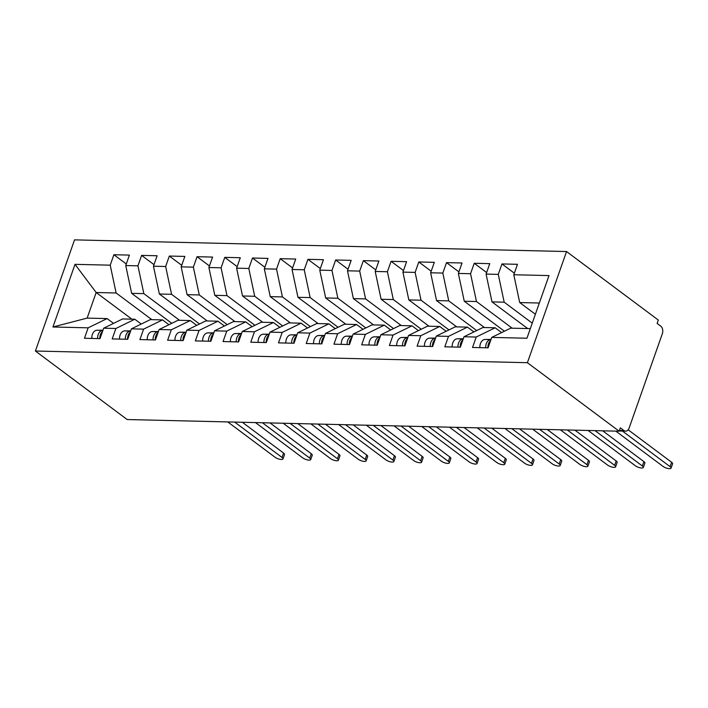 <?xml version="1.0" encoding="UTF-8"?>
<svg xmlns="http://www.w3.org/2000/svg" width="708" height="708" viewBox="0 0 708 708"><rect width="100%" height="100%" fill="white"/><g stroke="black" fill="none" stroke-linecap="round" stroke-linejoin="round"><path stroke-width="1.06" d="M619.429 430.437L623.96 430.544A5.655 3.823 91.4 0 0 625.606 431.137A5.655 3.823 91.4 0 0 629.129 428.021L662.343 333.707A5.655 3.823 91.4 0 0 660.732 326.123L657.121 323.423L658.307 320.051L566.55 251.544L74.544 239.87L35.4 351.026L527.407 362.7L566.55 251.544M131.874 319.166L96.164 292.51L87.146 318.104L52.95 326.99L88.155 327.831L84.473 338.265L99.996 338.636L103.678 328.193L115.873 328.485L112.191 338.928L127.714 339.291L131.396 328.848L143.591 329.14L139.91 339.583L155.433 339.955L159.114 329.512L171.309 329.795L167.628 340.238L183.151 340.61L186.832 330.167L199.028 330.459L195.346 340.902L210.869 341.265L214.551 330.822L226.746 331.114L223.064 341.557L238.587 341.929L242.269 331.486L254.464 331.769L250.782 342.212L266.305 342.584L269.987 332.141L282.182 332.433L278.501 342.876L294.024 343.238L297.705 332.795L309.9 333.087L306.228 343.53L321.742 343.893L325.423 333.459L337.619 333.742L333.946 344.185L349.469 344.557L353.142 334.114L365.337 334.406L361.664 344.84L377.187 345.212L380.86 334.769L393.055 335.061L389.382 345.504L404.905 345.867L408.578 335.424L420.773 335.716L417.101 346.159L432.623 346.531L436.296 336.088L448.491 336.371L444.819 346.814L460.342 347.185L464.014 336.743L476.21 337.035L472.537 347.478L488.06 347.84L491.733 337.397L526.938 338.238L549.001 275.58L513.796 274.748L517.477 264.305L501.954 263.942L498.273 274.377L486.077 274.093L489.759 263.65L474.236 263.279L470.555 273.722L458.359 273.43L462.041 262.995L446.518 262.624L442.836 273.067L430.641 272.775L434.323 262.332L418.8 261.969L415.118 272.403L402.923 272.12L406.604 261.677L391.082 261.305L387.4 271.748L375.205 271.456L378.886 261.022L363.363 260.65L359.682 271.093L347.486 270.801L351.168 260.358L335.645 259.995L331.964 270.438L319.768 270.146L323.441 259.703L307.927 259.332L304.245 269.775L292.05 269.491L295.723 259.048L280.209 258.677L276.527 269.12L264.332 268.828L268.005 258.385L252.482 258.022L248.809 268.465L236.614 268.173L240.286 257.73L224.763 257.358L221.091 267.801L208.895 267.518L212.568 257.075L197.045 256.703L193.373 267.146L181.177 266.854L184.85 256.411L169.327 256.048L165.654 266.491L153.459 266.199L157.132 255.756L141.609 255.393L137.936 265.827L125.741 265.544L129.414 255.101L113.891 254.73L126.289 263.987M52.95 326.99L75.013 264.341L110.218 265.173L113.891 254.73M171.787 323.326L131.644 293.351L143.839 293.634L179.549 320.299M125.741 265.544L131.644 293.351M137.936 265.827L143.839 293.634M87.146 318.104L107.103 318.582L113.537 323.379M88.155 327.831L107.103 318.582M199.514 323.981L159.362 294.006L171.557 294.298L207.267 320.954M153.459 266.199L159.362 294.006M165.654 266.491L171.557 294.298M103.678 328.193L122.626 318.945L134.821 319.237L141.255 324.043M115.873 328.485L134.821 319.237M227.233 324.636L187.08 294.661L199.275 294.953L234.985 321.618M181.177 266.854L187.08 294.661M193.373 267.146L199.275 294.953M131.396 328.848L150.344 319.609L162.539 319.892L168.973 324.698M143.591 329.14L162.539 319.892M254.951 325.299L214.798 295.325L226.994 295.608L262.703 322.273M208.895 267.518L214.798 295.325M221.091 267.801L226.994 295.608M159.114 329.512L178.062 320.264L190.257 320.556L196.691 325.353M171.309 329.795L190.257 320.556M282.669 325.954L242.517 295.979L254.712 296.271L290.422 322.928M236.614 268.173L242.517 295.979M248.809 268.465L254.712 296.271M186.832 330.167L205.78 320.919L217.984 321.211L224.409 326.016M199.028 330.459L217.984 321.211M310.387 326.609L270.235 296.634L282.43 296.926L318.14 323.591M264.332 268.828L270.235 296.634M276.527 269.12L282.43 296.926M214.551 330.822L233.498 321.582L245.703 321.866L252.128 326.671M226.746 331.114L245.703 321.866M338.105 327.273L297.953 297.298L310.148 297.581L345.858 324.246M292.05 269.491L297.953 297.298M304.245 269.775L310.148 297.581M242.269 331.486L261.225 322.237L273.421 322.529L279.846 327.326M254.464 331.769L273.421 322.529M365.824 327.928L325.671 297.953L337.866 298.245L373.576 324.901M319.768 270.146L325.671 297.953M331.964 270.438L337.866 298.245M269.987 332.141L288.944 322.892L301.139 323.184L307.564 327.99M282.182 332.433L301.139 323.184M393.542 328.583L353.389 298.608L365.585 298.9L401.294 325.556M347.486 270.801L353.389 298.608M359.682 271.093L365.585 298.9M297.705 332.795L316.662 323.556L328.857 323.839L335.291 328.645M309.9 333.087L328.857 323.839M421.26 329.247L381.108 299.272L393.303 299.555L429.013 326.22M375.205 271.456L381.108 299.272M387.4 271.748L393.303 299.555M325.423 333.459L344.38 324.211L356.575 324.503L363.009 329.3M337.619 333.742L356.575 324.503M448.978 329.901L408.826 299.926L421.03 300.21L456.731 326.875M402.923 272.12L408.826 299.926M415.118 272.403L421.03 300.21M353.142 334.114L372.098 324.866L384.294 325.158L390.728 329.963M365.337 334.406L384.294 325.158M476.696 330.556L436.544 300.581L448.748 300.873L484.449 327.53M430.641 272.775L436.544 300.581M442.836 273.067L448.748 300.873M380.86 334.769L399.816 325.521L412.012 325.813L418.446 330.618M393.055 335.061L412.012 325.813M504.415 331.211L464.271 301.236L476.466 301.528L512.167 328.193M458.359 273.43L464.271 301.236M470.555 273.722L476.466 301.528M408.578 335.424L427.535 326.184L439.73 326.468L446.164 331.273M420.773 335.716L439.73 326.468M527.69 328.556L491.989 301.9L504.185 302.183L532.248 323.149M486.077 274.093L491.989 301.9M498.273 274.377L504.185 302.183M436.296 336.088L455.253 326.839L467.448 327.131L473.882 331.928M448.491 336.371L467.448 327.131M623.96 430.544L620.35 427.844L619.164 431.207L527.407 362.7M535.381 314.264L519.707 302.555L539.337 303.024M513.796 274.748L519.707 302.555M464.014 336.743L482.971 327.494L495.166 327.786L501.6 332.592M476.21 337.035L495.166 327.786M619.164 431.207L127.157 419.534L35.4 351.026M151.831 319.644L116.121 292.979L96.164 292.51L75.013 264.341M491.733 337.397L510.689 328.158L530.327 328.618M110.218 265.173L116.121 292.979M501.954 263.942L514.344 273.191M474.236 263.279L486.626 272.536M446.518 262.624L458.908 271.872M418.8 261.969L431.19 271.217M391.082 261.305L403.471 270.562M363.363 260.65L375.753 269.907M335.645 259.995L348.035 269.244M307.927 259.332L320.317 268.589M280.209 258.677L292.599 267.934M252.482 258.022L264.881 267.27M224.763 257.358L237.162 266.615M197.045 256.703L209.444 265.96M169.327 256.048L181.726 265.296M141.609 255.393L154.008 264.642M490.609 340.592A7.54 5.106 91.4 0 0 488.476 343.814A7.54 5.106 91.4 0 0 487.909 347.84M490.963 339.601L490.839 339.601A7.54 5.106 91.4 0 0 486.263 343.761A7.54 5.106 91.4 0 0 485.688 347.787M479.865 347.646A7.54 5.106 -88.6 0 1 480.44 343.619A7.54 5.106 -88.6 0 1 485.024 339.459L491.033 339.397M615.801 431.128L663.148 466.484A4.708 1.504 -160.6 0 0 667.874 468.475A4.708 1.504 -160.6 0 0 671.06 468.13A4.708 1.504 -160.6 0 0 670.078 466.643L671.626 462.262A4.708 1.504 19.4 0 1 672.6 463.749L671.06 468.13M628.155 429.809L671.626 462.262M622.42 431.066L670.078 466.643M462.89 339.937A7.54 5.106 91.4 0 0 460.758 343.15A7.54 5.106 91.4 0 0 460.182 347.185M463.244 338.937L463.12 338.937A7.54 5.106 91.4 0 0 458.545 343.097A7.54 5.106 91.4 0 0 457.97 347.132M452.147 346.991A7.54 5.106 -88.6 0 1 452.722 342.964A7.54 5.106 -88.6 0 1 457.306 338.805L463.315 338.743M588.082 430.473L635.43 465.82A4.708 1.504 -160.6 0 0 640.156 467.82A4.708 1.504 -160.6 0 0 643.342 467.466A4.708 1.504 -160.6 0 0 642.36 465.988L643.899 461.607A4.708 1.504 19.4 0 1 644.882 463.094L643.342 467.466M602.667 430.818L643.899 461.607M595.012 430.632L642.36 465.988M435.172 339.274A7.54 5.106 91.4 0 0 433.039 342.495A7.54 5.106 91.4 0 0 432.464 346.522M435.526 338.282L435.402 338.282A7.54 5.106 91.4 0 0 430.827 342.442A7.54 5.106 91.4 0 0 430.252 346.469M424.428 346.336A7.54 5.106 -88.6 0 1 425.004 342.3A7.54 5.106 -88.6 0 1 429.588 338.141L435.597 338.088M560.364 429.818L607.712 465.165A4.708 1.504 -160.6 0 0 612.438 467.165A4.708 1.504 -160.6 0 0 615.624 466.811A4.708 1.504 -160.6 0 0 614.641 465.333L616.181 460.952A4.708 1.504 19.4 0 1 617.164 462.43L615.624 466.811M574.949 430.163L616.181 460.952M567.294 429.977L614.641 465.333M407.454 338.619A7.54 5.106 91.4 0 0 405.321 341.84A7.54 5.106 91.4 0 0 404.746 345.867M407.808 337.627L407.684 337.627A7.54 5.106 91.4 0 0 403.109 341.787A7.54 5.106 91.4 0 0 402.533 345.814M396.71 345.672A7.54 5.106 -88.6 0 1 397.285 341.645A7.54 5.106 -88.6 0 1 401.87 337.486L407.879 337.424M532.646 429.154L579.994 464.51A4.708 1.504 -160.6 0 0 584.72 466.501A4.708 1.504 -160.6 0 0 587.905 466.156A4.708 1.504 -160.6 0 0 586.923 464.669L588.463 460.297A4.708 1.504 19.4 0 1 589.445 461.775L587.905 466.156M547.222 429.499L588.463 460.297M539.576 429.322L586.923 464.669M379.736 337.964A7.54 5.106 91.4 0 0 377.603 341.176A7.54 5.106 91.4 0 0 377.028 345.212M380.09 336.964L379.966 336.964A7.54 5.106 91.4 0 0 375.39 341.123A7.54 5.106 91.4 0 0 374.815 345.159M368.992 345.017A7.54 5.106 -88.6 0 1 369.567 340.99A7.54 5.106 -88.6 0 1 374.143 336.831L380.161 336.769M504.928 428.499L552.275 463.855A4.708 1.504 -160.6 0 0 557.001 465.846A4.708 1.504 -160.6 0 0 560.187 465.501A4.708 1.504 -160.6 0 0 559.205 464.014L560.745 459.634A4.708 1.504 19.4 0 1 561.727 461.12L560.187 465.501M519.504 428.844L560.745 459.634M511.857 428.667L559.205 464.014M352.018 337.309A7.54 5.106 91.4 0 0 349.885 340.521A7.54 5.106 91.4 0 0 349.31 344.548M352.372 336.309L352.248 336.309A7.54 5.106 91.4 0 0 347.663 340.468A7.54 5.106 91.4 0 0 347.097 344.495M341.274 344.362A7.54 5.106 -88.6 0 1 341.849 340.336A7.54 5.106 -88.6 0 1 346.424 336.176L352.442 336.114M477.21 427.844L524.557 463.191A4.708 1.504 -160.6 0 0 529.283 465.191A4.708 1.504 -160.6 0 0 532.469 464.837A4.708 1.504 -160.6 0 0 531.487 463.359L533.027 458.979A4.708 1.504 19.4 0 1 534.009 460.457L532.469 464.837M491.786 428.19L533.027 458.979M484.139 428.004L531.487 463.359M324.299 336.645A7.54 5.106 91.4 0 0 322.167 339.867A7.54 5.106 91.4 0 0 321.591 343.893M324.653 335.654L324.529 335.654A7.54 5.106 91.4 0 0 319.945 339.813A7.54 5.106 91.4 0 0 319.379 343.84M313.555 343.707A7.54 5.106 -88.6 0 1 314.131 339.672A7.54 5.106 -88.6 0 1 318.706 335.512L324.715 335.45M449.491 427.181L496.839 462.536A4.708 1.504 -160.6 0 0 501.565 464.528A4.708 1.504 -160.6 0 0 504.742 464.183A4.708 1.504 -160.6 0 0 503.769 462.696L505.308 458.324A4.708 1.504 19.4 0 1 506.291 459.802L504.742 464.183M464.067 427.526L505.308 458.324M456.421 427.349L503.769 462.696M296.581 335.99A7.54 5.106 91.4 0 0 294.448 339.212A7.54 5.106 91.4 0 0 293.873 343.238M296.935 334.99L296.811 334.999A7.54 5.106 91.4 0 0 292.227 339.159A7.54 5.106 91.4 0 0 291.661 343.185M285.837 343.044A7.54 5.106 -88.6 0 1 286.413 339.017A7.54 5.106 -88.6 0 1 290.988 334.857L296.997 334.796M421.773 426.526L469.121 461.881A4.708 1.504 -160.6 0 0 473.847 463.873A4.708 1.504 -160.6 0 0 477.024 463.528A4.708 1.504 -160.6 0 0 476.05 462.041L477.59 457.66A4.708 1.504 19.4 0 1 478.573 459.147L477.024 463.528M436.349 426.871L477.59 457.66M428.703 426.694L476.05 462.041M268.863 335.335A7.54 5.106 91.4 0 0 266.73 338.548A7.54 5.106 91.4 0 0 266.155 342.575M269.217 334.335L269.093 334.335A7.54 5.106 91.4 0 0 264.509 338.495A7.54 5.106 91.4 0 0 263.942 342.53M258.119 342.389A7.54 5.106 -88.6 0 1 258.694 338.362A7.54 5.106 -88.6 0 1 263.27 334.203L269.279 334.141M394.055 425.871L441.403 461.218A4.708 1.504 -160.6 0 0 446.129 463.218A4.708 1.504 -160.6 0 0 449.306 462.864A4.708 1.504 -160.6 0 0 448.332 461.386L449.872 457.005A4.708 1.504 19.4 0 1 450.854 458.492L449.306 462.864M408.631 426.216L449.872 457.005M400.985 426.03L448.332 461.386M241.145 334.672A7.54 5.106 91.4 0 0 239.012 337.893A7.54 5.106 91.4 0 0 238.437 341.92M241.49 333.68L241.375 333.68A7.54 5.106 91.4 0 0 236.791 337.84A7.54 5.106 91.4 0 0 236.224 341.867M230.401 341.734A7.54 5.106 -88.6 0 1 230.976 337.698A7.54 5.106 -88.6 0 1 235.552 333.539L241.561 333.477M366.337 425.207L413.684 460.563A4.708 1.504 -160.6 0 0 418.41 462.554A4.708 1.504 -160.6 0 0 421.587 462.209A4.708 1.504 -160.6 0 0 420.614 460.731L422.154 456.35A4.708 1.504 19.4 0 1 423.136 457.828L421.587 462.209M380.913 425.561L422.154 456.35M373.266 425.375L420.614 460.731M213.427 334.017A7.54 5.106 91.4 0 0 211.294 337.238A7.54 5.106 91.4 0 0 210.719 341.265M213.772 333.017L213.657 333.026A7.54 5.106 91.4 0 0 209.072 337.185A7.54 5.106 91.4 0 0 208.497 341.212M202.683 341.07A7.54 5.106 -88.6 0 1 203.258 337.043A7.54 5.106 -88.6 0 1 207.833 332.884L213.843 332.822M338.619 424.552L385.966 459.908A4.708 1.504 -160.6 0 0 390.692 461.899A4.708 1.504 -160.6 0 0 393.869 461.554A4.708 1.504 -160.6 0 0 392.896 460.067L394.436 455.686A4.708 1.504 19.4 0 1 395.418 457.173L393.869 461.554M353.195 424.897L394.436 455.686M345.548 424.72L392.896 460.067M185.708 333.362A7.54 5.106 91.4 0 0 183.576 336.574A7.54 5.106 91.4 0 0 183 340.61M186.054 332.362L185.939 332.362A7.54 5.106 91.4 0 0 181.354 336.521A7.54 5.106 91.4 0 0 180.779 340.557M174.964 340.415A7.54 5.106 -88.6 0 1 175.531 336.389A7.54 5.106 -88.6 0 1 180.115 332.229L186.124 332.167M310.901 423.897L358.248 459.244A4.708 1.504 -160.6 0 0 362.974 461.244A4.708 1.504 -160.6 0 0 366.151 460.89A4.708 1.504 -160.6 0 0 365.178 459.412L366.717 455.032A4.708 1.504 19.4 0 1 367.691 456.518L366.151 460.89M325.476 424.242L366.717 455.032M317.83 424.057L365.178 459.412M157.99 332.698A7.54 5.106 91.4 0 0 155.857 335.919A7.54 5.106 91.4 0 0 155.282 339.946M158.335 331.707L158.22 331.707A7.54 5.106 91.4 0 0 153.636 335.866A7.54 5.106 91.4 0 0 153.061 339.893M147.246 339.76A7.54 5.106 -88.6 0 1 147.813 335.725A7.54 5.106 -88.6 0 1 152.397 331.565L158.406 331.512M283.182 423.242L330.53 458.589A4.708 1.504 -160.6 0 0 335.256 460.581A4.708 1.504 -160.6 0 0 338.433 460.235A4.708 1.504 -160.6 0 0 337.459 458.757L338.999 454.377A4.708 1.504 19.4 0 1 339.973 455.855L338.433 460.235M297.758 423.588L338.999 454.377M290.112 423.402L337.459 458.757M130.272 332.043A7.54 5.106 91.4 0 0 128.139 335.265A7.54 5.106 91.4 0 0 127.564 339.291M130.617 331.052L130.502 331.052A7.54 5.106 91.4 0 0 125.918 335.211A7.54 5.106 91.4 0 0 125.343 339.238M119.528 339.097A7.54 5.106 -88.6 0 1 120.094 335.07A7.54 5.106 -88.6 0 1 124.679 330.91L130.688 330.848M255.464 422.579L302.812 457.934A4.708 1.504 -160.6 0 0 307.538 459.926A4.708 1.504 -160.6 0 0 310.715 459.58A4.708 1.504 -160.6 0 0 309.741 458.094L311.281 453.722A4.708 1.504 19.4 0 1 312.255 455.2L310.715 459.58M270.04 422.924L311.281 453.722M262.394 422.747L309.741 458.094M102.554 331.388A7.54 5.106 91.4 0 0 100.421 334.601A7.54 5.106 91.4 0 0 99.846 338.636M102.899 330.388L102.784 330.388A7.54 5.106 91.4 0 0 98.2 334.548A7.54 5.106 91.4 0 0 97.624 338.583M91.81 338.442A7.54 5.106 -88.6 0 1 92.376 334.415A7.54 5.106 -88.6 0 1 96.961 330.255L102.97 330.194M227.746 421.924L275.093 457.271A4.708 1.504 -160.6 0 0 279.819 459.271A4.708 1.504 -160.6 0 0 282.996 458.926A4.708 1.504 -160.6 0 0 282.023 457.439L283.563 453.058A4.708 1.504 19.4 0 1 284.536 454.545L282.996 458.926M242.322 422.269L283.563 453.058M234.675 422.092L282.023 457.439M490.839 339.601L485.024 339.459M463.12 338.937L457.306 338.805M435.402 338.282L429.588 338.141M407.684 337.627L401.87 337.486M379.966 336.964L374.143 336.831M352.248 336.309L346.424 336.176M324.529 335.654L318.706 335.512M296.811 334.999L290.988 334.857M269.093 334.335L263.27 334.203M241.375 333.68L235.552 333.539M213.657 333.026L207.833 332.884M185.939 332.362L180.115 332.229M158.22 331.707L152.397 331.565M130.502 331.052L124.679 330.91M102.784 330.388L96.961 330.255M625.606 431.137L619.235 430.986"/></g></svg>
